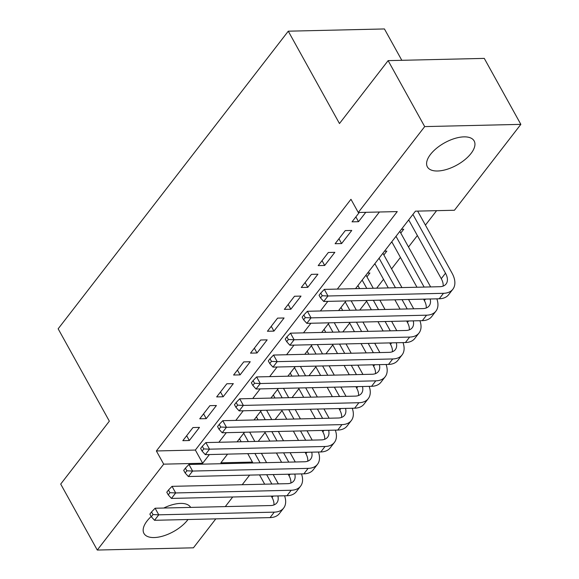 <?xml version="1.0" encoding="UTF-8"?>
<svg xmlns="http://www.w3.org/2000/svg" width="579" height="579" viewBox="0 0 579 579"><rect width="100%" height="100%" fill="white"/><g stroke="black" fill="none" stroke-linecap="round" stroke-linejoin="round"><path stroke-width="0.87" d="M187.987 519.522A26.743 12.702 -29 0 1 187.618 520.014A26.743 12.702 -29 0 1 163.495 535.893A26.743 12.702 -29 0 1 143.954 533.447A26.743 12.702 -29 0 1 147.073 520.955A26.743 12.702 -29 0 1 151.191 516.519M163.763 508.029A26.743 12.702 -29 0 1 190.672 507.407M430.501 154.405A26.743 12.702 -29 0 1 454.616 138.519A26.743 12.702 -29 0 1 474.158 140.965A26.743 12.702 -29 0 1 471.038 153.457A26.743 12.702 -29 0 1 446.923 169.343A26.743 12.702 -29 0 1 427.382 166.897A26.743 12.702 -29 0 1 430.501 154.405M401.819 60.31L384.434 28.95L288.277 31.186L58.153 328.807L109.351 421.165L60.708 484.08L97.272 550.05L163.691 464.155L202.672 463.251L209.395 454.551M288.277 31.186L339.475 123.544L388.125 60.629L484.276 58.392L520.847 124.362L454.428 210.257L415.447 211.161L355.52 288.668M258.22 441.364L265.073 432.499M275.141 419.478L281.995 410.612M292.062 397.592L298.916 388.733M308.983 375.713L315.837 366.847M325.905 353.827L332.759 344.961M342.826 331.941L349.68 323.082M359.747 310.062L366.601 301.196M376.668 288.176L383.522 279.31M391.585 268.888L400.444 257.431M408.506 247.001L417.365 235.544M425.427 225.115L436.595 210.676M249.643 475.106L242.217 484.717M232.722 496.992L225.296 506.596M215.801 518.871L193.429 547.814L97.272 550.05M192.981 427.548L182.826 440.677L189.326 440.525L199.48 427.396L192.981 427.548M209.902 405.662L199.748 418.791L206.247 418.639L216.401 405.51L209.902 405.662M226.823 383.776L216.669 396.912L223.168 396.76L233.323 383.631L226.823 383.776M243.745 361.897L233.59 375.026L240.09 374.874L250.244 361.745L243.745 361.897M260.666 340.011L250.512 353.139L257.011 352.987L267.158 339.859L260.666 340.011M277.587 318.124L267.433 331.26L273.932 331.108L284.079 317.98L277.587 318.124M294.508 296.245L284.354 309.374L290.853 309.222L301 296.093L294.508 296.245M311.43 274.359L301.275 287.488L307.775 287.343L317.922 274.207L311.43 274.359M328.351 252.48L318.197 265.609L324.689 265.457L334.843 252.328L328.351 252.48M345.265 230.594L335.118 243.723L341.61 243.571L351.764 230.442L345.265 230.594M400.777 233.062L403.737 229.233L401.435 229.284M383.855 254.948L386.815 251.12L384.514 251.17M366.934 276.827L369.901 272.998L367.593 273.056M408.202 220.534L409.027 220.512M391.281 242.42L392.113 242.398M374.36 264.299L375.192 264.285M357.438 286.185L358.271 286.164M340.524 308.071L341.349 308.05M323.603 329.95L324.428 329.936M306.682 351.837L307.507 351.815M289.761 373.723L290.586 373.701M272.839 395.602L273.664 395.587M255.918 417.488L256.743 417.466M238.997 439.374L239.822 439.352M337.333 289.087L397.259 211.588L358.278 212.493L350.961 199.299L156.373 450.961L195.355 450.057L379.419 212.001M359.284 212.471L352.039 221.837L358.531 221.692L365.776 212.319M388.125 60.629L424.689 126.598L520.847 124.362M156.373 450.961L163.691 464.155M358.278 212.493L424.689 126.598M218.884 442.276L226.317 432.665M235.805 420.39L243.238 410.786M252.726 398.511L260.159 388.9M269.648 376.625L277.08 367.014M286.569 354.739L293.994 345.135M303.49 332.86L310.916 323.248M320.411 310.974L327.837 301.369M227.583 454.131L220.86 462.824L252.43 462.093M346.032 300.942L338.599 310.554M329.111 322.829L321.678 332.433M312.19 344.708L304.757 354.319M295.268 366.594L287.835 376.205M278.347 388.48L270.921 398.084M261.426 410.359L254 419.97M244.504 432.245L237.079 441.857M195.355 450.057L202.672 463.251M355.868 216.886L358.531 221.692M338.947 238.765L341.61 243.571M322.025 260.651L324.689 265.457M305.104 282.53L307.775 287.343M288.19 304.416L290.853 309.222M271.269 326.303L273.932 331.108M254.347 348.182L257.011 352.987M237.426 370.068L240.09 374.874M220.505 391.954L223.168 396.76M203.584 413.833L206.247 418.639M186.662 435.719L189.326 440.525M412.921 214.433L445.504 273.208A17.146 10.133 -142.3 0 1 446.069 284A17.146 10.133 -142.3 0 1 439.823 286.706L324.312 289.391L327.967 295.992L443.478 293.307A25.715 15.192 37.7 0 0 452.85 289.247A25.715 15.192 37.7 0 0 452.004 273.064L417.662 211.111M408.694 219.904L441.27 278.68A17.146 10.133 -142.3 0 1 443.145 286.106M322.221 295.731L320.759 293.09L319.065 295.283L320.527 297.917L322.221 295.731L327.967 295.992L323.741 301.464L439.251 298.778A25.715 15.192 37.7 0 0 448.624 294.711L452.85 289.247M323.741 301.464L320.527 297.917M320.759 293.09L324.312 289.391M430.631 286.923L399.836 231.361M396 236.319L424.139 287.075M391.773 241.79L416.967 287.242M423.56 299.14L424.349 300.566A17.146 10.133 -142.3 0 1 426.224 307.992M430.161 298.988A17.146 10.133 -142.3 0 1 429.155 305.886A17.146 10.133 -142.3 0 1 422.902 308.593L307.391 311.278L311.046 317.871L426.557 315.186A25.715 15.192 37.7 0 0 435.929 311.126A25.715 15.192 37.7 0 0 436.848 298.829M305.299 317.618L303.837 314.976L302.144 317.162L303.613 319.803L305.299 317.618L311.046 317.871L306.819 323.343L422.33 320.657A25.715 15.192 37.7 0 0 431.702 316.597L435.929 311.126M306.819 323.343L303.613 319.803M303.837 314.976L307.391 311.278M413.71 308.802L408.55 299.488M401.949 287.589L382.914 253.24M379.079 258.198L395.457 287.741M402.05 299.64L407.218 308.954M374.852 263.669L388.285 287.908M394.878 299.806L400.046 309.121M406.639 321.027L407.435 322.452A17.146 10.133 -142.3 0 1 409.302 329.871M413.24 320.867A17.146 10.133 -142.3 0 1 412.234 327.765A17.146 10.133 -142.3 0 1 405.98 330.471L290.47 333.164L294.125 339.757L409.642 337.072A25.715 15.192 37.7 0 0 419.015 333.012A25.715 15.192 37.7 0 0 419.934 320.715M288.378 339.497L286.916 336.862L285.23 339.048L286.692 341.69L288.378 339.497L294.125 339.757L289.898 345.229L405.409 342.544A25.715 15.192 37.7 0 0 414.781 338.483L419.015 333.012M289.898 345.229L286.692 341.69M286.916 336.862L290.47 333.164M396.789 330.689L391.628 321.374M385.028 309.476L379.867 300.154M373.267 288.255L365.993 275.126M362.157 280.084L366.775 288.407M373.368 300.306L378.536 309.62M385.129 321.526L390.297 330.841M357.931 285.556L359.602 288.574M366.203 300.472L371.363 309.787M377.957 321.692L383.124 331.007M389.718 342.906L390.514 344.331A17.146 10.133 -142.3 0 1 392.381 351.757M396.318 342.754A17.146 10.133 -142.3 0 1 395.312 349.651A17.146 10.133 -142.3 0 1 389.059 352.358L273.549 355.043L277.203 361.643L392.721 358.958A25.715 15.192 37.7 0 0 402.094 354.891A25.715 15.192 37.7 0 0 403.013 342.602M271.457 361.383L269.995 358.741L268.309 360.934L269.771 363.569L271.457 361.383L277.203 361.643L272.977 367.115L388.487 364.43A25.715 15.192 37.7 0 0 397.86 360.362L402.094 354.891M272.977 367.115L269.771 363.569M269.995 358.741L273.549 355.043M379.867 352.575L374.707 343.26M368.106 331.354L362.946 322.04M356.346 310.141L351.185 300.827M345.236 301.97L349.854 310.293M356.447 322.192L361.614 331.506M368.208 343.405L373.375 352.727M341.009 307.435L342.681 310.46M349.282 322.358L354.442 331.673M361.043 343.571L366.203 352.893M372.804 364.792L373.593 366.218A17.146 10.133 -142.3 0 1 375.46 373.643M379.397 364.64A17.146 10.133 -142.3 0 1 378.391 371.537A17.146 10.133 -142.3 0 1 372.138 374.244L256.627 376.929L260.282 383.522L375.8 380.837A25.715 15.192 37.7 0 0 385.173 376.777A25.715 15.192 37.7 0 0 386.092 364.481M254.543 383.269L253.074 380.627L251.387 382.813L252.849 385.455L254.543 383.269L260.282 383.522L256.056 388.994L371.566 386.309A25.715 15.192 37.7 0 0 380.939 382.249L385.173 376.777M256.056 388.994L252.849 385.455M253.074 380.627L256.627 376.929M362.946 374.454L357.786 365.139M351.192 353.241L346.025 343.926M339.432 332.02L334.264 322.706M328.315 323.849L332.932 332.172M339.526 344.078L344.693 353.393M351.287 365.291L356.454 374.606M324.088 329.321L325.76 332.339M332.36 344.244L337.521 353.559M344.121 365.458L349.282 374.772M355.882 386.678L356.671 388.104A17.146 10.133 -142.3 0 1 358.539 395.522M362.476 386.519A17.146 10.133 -142.3 0 1 361.47 393.416A17.146 10.133 -142.3 0 1 355.216 396.123L239.706 398.815L243.361 405.409L358.879 402.723A25.715 15.192 37.7 0 0 368.251 398.663A25.715 15.192 37.7 0 0 369.17 386.367M237.622 405.148L236.16 402.514L234.466 404.699L235.928 407.341L237.622 405.148L243.361 405.409L239.134 410.88L354.645 408.195A25.715 15.192 37.7 0 0 364.017 404.135L368.251 398.663M239.134 410.88L235.928 407.341M236.16 402.514L239.706 398.815M346.032 396.34L340.865 387.025M334.271 375.12L329.104 365.805M322.51 353.907L317.343 344.592M311.401 345.735L316.011 354.058M322.604 365.957L327.772 375.272M334.365 387.177L339.533 396.492M307.167 351.207L308.839 354.225M315.439 366.123L320.6 375.438M327.2 387.344L332.36 396.658M338.961 408.557L339.75 409.983A17.146 10.133 -142.3 0 1 341.617 417.408M345.554 408.405A17.146 10.133 -142.3 0 1 344.548 415.302A17.146 10.133 -142.3 0 1 338.302 418.009L222.785 420.694L226.44 427.295L341.957 424.61A25.715 15.192 37.7 0 0 351.33 420.542A25.715 15.192 37.7 0 0 352.249 408.253M220.7 427.034L219.238 424.393L217.545 426.585L219.007 429.22L220.7 427.034L226.44 427.295L222.213 432.766L337.723 430.081A25.715 15.192 37.7 0 0 347.096 426.014L351.33 420.542M222.213 432.766L219.007 429.22M219.238 424.393L222.785 420.694M329.111 418.226L323.943 408.912M317.35 397.006L312.182 387.691M305.589 375.793L300.421 366.471M294.479 367.622L299.09 375.937M305.69 387.843L310.851 397.158M317.444 409.056L322.612 418.378M290.245 373.086L291.917 376.111M298.518 388.01L303.678 397.324M310.279 409.223L315.439 418.545M322.04 430.443L322.829 431.869A17.146 10.133 -142.3 0 1 324.696 439.295M328.633 430.291A17.146 10.133 -142.3 0 1 327.627 437.188A17.146 10.133 -142.3 0 1 321.381 439.895L205.863 442.58L209.518 449.174L325.036 446.489A25.715 15.192 37.7 0 0 334.409 442.428A25.715 15.192 37.7 0 0 335.328 430.132M203.779 448.92L202.317 446.279L200.624 448.464L202.085 451.106L203.779 448.92L209.518 449.174L205.292 454.645L320.802 451.96A25.715 15.192 37.7 0 0 330.175 447.9L334.409 442.428M205.292 454.645L202.085 451.106M202.317 446.279L205.863 442.58M312.19 440.105L307.022 430.79M300.429 418.892L295.261 409.577M288.668 397.672L283.5 388.357M277.558 389.501L282.168 397.824M288.769 409.729L293.929 419.044M300.53 430.942L305.69 440.257M273.324 394.972L274.996 397.99M281.597 409.896L286.757 419.21M293.358 431.109L298.518 440.424M305.119 452.329L305.907 453.755A17.146 10.133 -142.3 0 1 307.775 461.174M311.712 452.17A17.146 10.133 -142.3 0 1 310.706 459.067A17.146 10.133 -142.3 0 1 304.46 461.774L188.942 464.467L192.604 471.06L308.115 468.375A25.715 15.192 37.7 0 0 317.487 464.315A25.715 15.192 37.7 0 0 318.407 452.018M186.858 470.799L185.396 468.165L183.702 470.351L185.164 472.992L186.858 470.799L192.604 471.06L188.37 476.531L303.881 473.846A25.715 15.192 37.7 0 0 313.253 469.786L317.487 464.315M188.37 476.531L185.164 472.992M185.396 468.165L188.942 464.467M295.268 461.991L290.101 452.677M283.507 440.771L278.34 431.456M271.746 419.558L266.579 410.243M260.637 411.387L265.247 419.71M271.848 431.608L277.008 440.923M283.609 452.829L288.769 462.143M256.403 416.858L258.075 419.876M264.675 431.775L269.836 441.089M276.436 452.995L281.597 462.31M288.197 474.208L288.986 475.634A17.146 10.133 -142.3 0 1 290.853 483.06M294.791 474.056A17.146 10.133 -142.3 0 1 293.785 480.954A17.146 10.133 -142.3 0 1 287.539 483.66L172.021 486.346L175.683 492.946L291.194 490.261A25.715 15.192 37.7 0 0 300.566 486.194A25.715 15.192 37.7 0 0 301.485 473.904M169.936 492.686L168.475 490.044L166.781 492.237L168.243 494.871L169.936 492.686L175.683 492.946L171.449 498.418L286.96 495.733A25.715 15.192 37.7 0 0 296.339 491.665L300.566 486.194M171.449 498.418L168.243 494.871M168.475 490.044L172.021 486.346M278.347 483.878L273.179 474.556M266.586 462.657L261.418 453.343M254.825 441.444L249.658 432.122M243.716 433.266L248.326 441.589M254.926 453.495L260.087 462.809M266.687 474.708L271.848 484.022M239.482 438.737L241.153 441.755M247.754 453.661L252.914 462.976M259.515 474.874L264.675 484.196M271.276 496.094L272.065 497.52A17.146 10.133 -142.3 0 1 273.932 504.946M277.869 495.942A17.146 10.133 -142.3 0 1 276.863 502.84A17.146 10.133 -142.3 0 1 270.617 505.547L155.1 508.232L158.762 514.825L274.272 512.14A25.715 15.192 37.7 0 0 283.645 508.08A25.715 15.192 37.7 0 0 284.564 495.783M153.015 514.572L151.553 511.93L149.86 514.116L151.322 516.758L153.015 514.572L158.762 514.825L154.528 520.297L270.046 517.612A25.715 15.192 37.7 0 0 279.418 513.551L283.645 508.08M154.528 520.297L151.322 516.758M151.553 511.93L155.1 508.232M445.504 273.208L441.27 278.68M443.478 293.307L439.251 298.778M425.493 299.097L424.349 300.566M426.557 315.186L422.33 320.657M408.571 320.976L407.435 322.452M409.642 337.072L405.409 342.544M391.65 342.862L390.514 344.331M392.721 358.958L388.487 364.43M374.729 364.748L373.593 366.218M375.8 380.837L371.566 386.309M357.808 386.627L356.671 388.104M358.879 402.723L354.645 408.195M340.886 408.513L339.75 409.983M341.957 424.61L337.723 430.081M323.965 430.4L322.829 431.869M325.036 446.489L320.802 451.96M307.044 452.279L305.907 453.755M308.115 468.375L303.881 473.846M290.122 474.165L288.986 475.634M291.194 490.261L286.96 495.733M273.201 496.051L272.065 497.52M274.272 512.14L270.046 517.612"/></g></svg>
